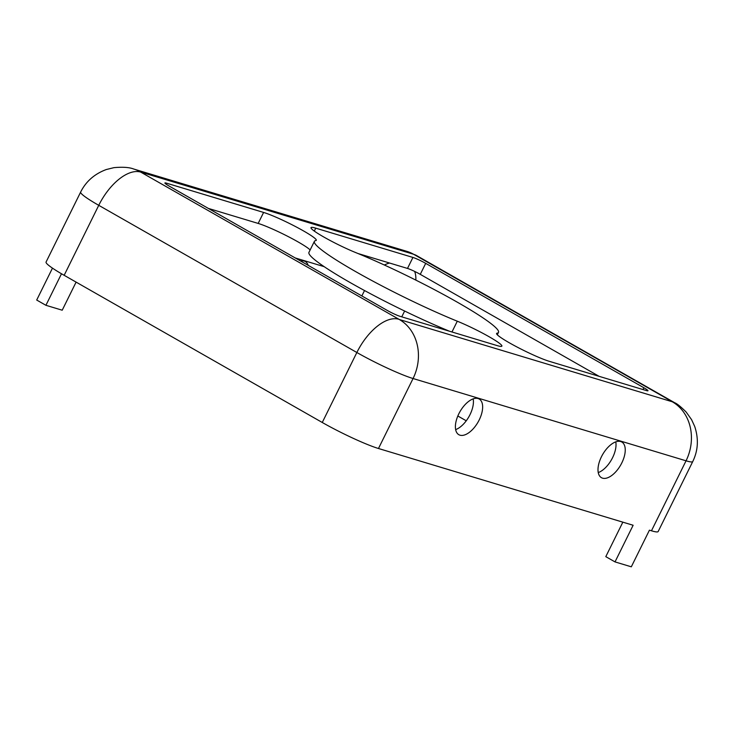 <?xml version="1.0" encoding="UTF-8"?>
<svg xmlns="http://www.w3.org/2000/svg" width="734" height="734" viewBox="0 0 734 734"><rect width="100%" height="100%" fill="white"/><g stroke="black" fill="none" stroke-linecap="round" stroke-linejoin="round"><path stroke-width="1.1" d="M64.161 275.305L98.751 205.327A45.178 4.505 26.3 0 1 80.648 192.06L46.068 262.038A45.178 4.505 26.3 0 0 64.161 275.305L322.263 422.481A45.178 4.505 26.3 0 0 378.478 448.502L633.13 525.26L615.019 561.905L631.313 566.813L649.425 530.177L651.462 530.792A45.178 4.505 26.3 0 0 658.169 531.535L692.749 461.558C698.144 450.52 698.796 438.822 694.703 426.445L691.575 419.646L686.207 412.104C680.932 406.81 677.078 403.672 674.629 402.709A44.774 22.754 -60.3 0 0 672.188 401.663L413.572 254.248L140.689 172.086A44.774 22.754 119.7 0 0 98.751 205.327L356.852 352.503A45.178 4.505 26.3 0 0 413.058 378.524L686.051 460.805L651.462 530.792M466.246 420.793L457.823 415.994M620.68 441.529A20.534 10.441 119.7 0 0 601.981 455.713A20.534 10.441 119.7 0 0 601.449 477.687A20.534 10.441 119.7 0 0 620.689 465.017A20.534 10.441 119.7 0 0 621.799 442.006A20.534 10.441 119.7 0 0 620.68 441.529M478.073 398.544A20.534 10.441 119.7 0 0 459.374 412.737A20.534 10.441 119.7 0 0 458.842 434.702A20.534 10.441 119.7 0 0 478.091 422.032A20.534 10.441 119.7 0 0 479.192 399.021A20.534 10.441 119.7 0 0 478.073 398.544M497.037 333.19A32.039 3.193 26.3 0 0 496.588 333.447A32.039 3.193 26.3 0 0 516.332 346.641A32.039 3.193 26.3 0 0 549.271 361.312L646.452 390.598A10.267 1.028 26.3 0 0 647.975 390.772A10.267 1.028 26.3 0 0 643.865 387.754L425.702 263.359A10.267 1.028 26.3 0 0 412.93 257.441L315.748 228.155A32.039 3.193 26.3 0 0 310.996 227.623A32.039 3.193 26.3 0 0 325.483 237.963A32.039 3.193 26.3 0 0 355.586 252.533A102.687 10.239 -153.7 0 1 452.061 299.224A102.687 10.239 -153.7 0 1 498.496 332.364A102.687 10.239 -153.7 0 1 497.037 333.19L496.661 333.961M357.963 253.505L407.498 268.433A10.267 1.028 -153.7 0 1 420.27 274.351L599.127 376.34M615.019 561.905L605.798 556.647L622.845 522.158M598.256 472.577A20.534 10.441 119.7 0 0 615.771 441.85M455.649 429.601A20.534 10.441 119.7 0 0 473.173 398.865M314.381 241.376A102.687 10.239 -153.7 0 1 315.84 240.55A32.039 3.193 26.3 0 0 316.29 240.293A32.039 3.193 26.3 0 0 296.545 227.1A32.039 3.193 26.3 0 0 263.607 212.438L166.425 183.142A10.267 1.028 26.3 0 0 164.902 182.977A10.267 1.028 26.3 0 0 169.013 185.986L387.176 310.381A10.267 1.028 26.3 0 0 399.947 316.299L497.129 345.595A32.039 3.193 26.3 0 0 501.882 346.118A32.039 3.193 26.3 0 0 487.394 335.777A32.039 3.193 26.3 0 0 457.291 321.208A102.687 10.239 -153.7 0 1 360.825 274.516A102.687 10.239 -153.7 0 1 314.381 241.376L308.95 252.368A102.687 10.239 26.3 0 0 354.164 284.829A102.687 10.239 26.3 0 0 449.483 331.227M208.318 208.401L258.175 223.43A32.039 3.193 -153.7 0 1 287.233 236.082A32.039 3.193 -153.7 0 1 310.143 249.955M76.097 282.113L62.216 310.207L45.921 305.298L36.7 300.041L52.472 268.13M45.921 305.298L61.5 273.773M300.591 261.01A20.534 10.441 -60.3 0 1 304.188 261.065A20.534 10.441 -60.3 0 1 305.307 261.543A20.534 10.441 -60.3 0 1 308.17 265.332M389.534 263.02A32.452 27.754 -73.2 0 0 384.359 265.02M324.189 266.671L295.169 257.928M140.689 172.086L399.305 319.492A44.774 38.296 106.8 0 1 413.058 378.524L378.478 448.502M642.975 389.552L643.865 387.754M420.27 274.351L425.702 263.359M399.305 319.492L672.289 401.773A44.774 38.296 106.8 0 1 686.051 460.805A45.178 4.505 26.3 0 0 692.749 461.558M140.589 171.967A44.774 38.296 -73.2 0 0 133.772 169.04L406.755 251.322L416.527 255.533L674.629 402.709M258.175 223.43L263.607 212.438M451.97 331.979L457.291 321.208M414.646 271.415A32.452 16.497 -60.3 0 1 415.848 280.113M407.498 268.433L412.93 257.441M314.308 231.082L315.748 228.155M165.967 184.078L166.425 183.142M398.801 319.253A44.774 22.754 119.7 0 0 356.852 352.503L322.263 422.481M413.572 254.248A44.774 38.296 -73.2 0 0 406.755 251.322M414.086 254.487A44.774 22.754 -60.3 0 1 416.527 255.533M364.523 290.536L361.853 295.949M404.627 311.032L401.755 316.84M80.648 192.06C85.942 181.445 94.484 173.94 106.292 169.536L113.917 167.655C122.771 166.847 129.386 167.306 133.772 169.04M498.496 332.364L497.303 334.777"/></g></svg>
